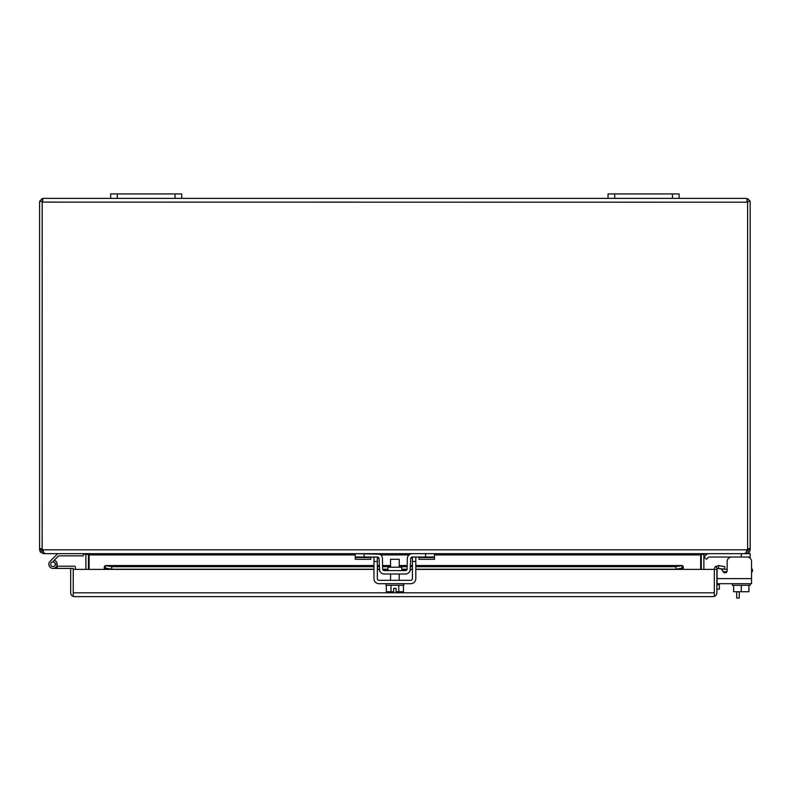 <?xml version="1.0" encoding="UTF-8"?>
<svg xmlns="http://www.w3.org/2000/svg" width="792" height="792" viewBox="0 0 792 792"><rect width="100%" height="100%" fill="white"/><g stroke="black" fill="none" stroke-linecap="round" stroke-linejoin="round"><path stroke-width="1.19" d="M614.711 193.931L608.048 193.931L608.048 198.376L614.711 198.376L614.711 193.931L672.448 193.931L672.448 198.376L614.711 198.376M672.448 198.376L679.11 198.376L679.11 193.931L672.448 193.931M623.324 198.376L619.374 198.376M739.253 591.723L739.253 598.069L736.699 598.069L736.699 591.723M117.315 193.931L110.652 193.931L110.652 198.376L117.315 198.376L117.315 193.931L175.052 193.931L175.052 198.376L117.315 198.376M175.052 198.376L181.715 198.376L181.715 193.931L175.052 193.931M125.928 198.376L121.988 198.376M42.154 201.821L39.768 201.089A3.841 3.841 0 0 0 39.6 202.208L39.6 549.816L42.154 549.816L42.224 201.821M747.539 201.821L749.994 201.089A3.841 3.841 0 0 1 750.163 202.208L750.163 548.628L747.608 548.628L747.608 549.816L750.163 549.816L750.163 548.628M42.164 202.208L42.164 548.628L42.164 202.108L747.598 202.208L747.598 548.628L747.608 202.208L746.876 199.495L747.509 198.564L746.995 201.128L747.519 198.564L749.994 201.089M43.441 551.093L42.154 549.816M746.321 551.093L747.608 549.816M39.768 201.089L42.243 198.564L42.758 201.128L42.243 198.564L42.887 199.495L42.164 201.089M43.441 552.46L43.441 553.658L40.372 552.123L39.6 549.816M747.598 548.628A3.554 3.554 0 0 1 747.391 549.816L747.163 550.787M42.362 549.816L43.204 552.123L45.114 553.658L744.648 553.658L746.559 552.123L747.391 549.816L42.362 549.816A3.554 3.554 0 0 1 42.164 548.628L39.6 548.628M750.163 549.816L749.39 552.123L746.321 553.658L746.321 552.46M42.243 198.564L43.441 198.376L42.243 198.564M43.441 553.658L57.707 553.658L50.193 561.172A4.158 4.158 0 0 0 52.995 568.399A4.158 4.158 0 0 0 57.153 564.241L55.212 564.241M88.447 569.399L88.447 554.935A3.841 3.841 0 0 0 88.397 554.271M746.321 198.376L679.11 198.376M608.048 198.376L181.715 198.376M110.652 198.376L43.441 198.376M700.722 554.638L701.365 554.271A3.841 3.841 0 0 0 701.306 554.935L701.306 569.399M701.544 554.182L703.9 554.667L705.147 553.658L750.163 553.658L750.163 558.251M52.45 562.023L58.618 555.855L83.299 555.855L83.299 553.658L85.863 554.667L88.219 554.182M700.663 569.399L700.663 554.667L703.474 553.658M86.288 553.658L89.09 554.667L89.09 569.399M85.863 554.667A1.277 1.277 0 0 1 85.892 554.935L85.892 569.399M703.87 569.399L703.87 554.935A1.277 1.277 0 0 1 703.9 554.667M55.212 564.686L55.212 563.795A1.772 1.772 0 0 0 53.44 562.023L52.549 562.023A1.772 1.772 0 0 0 50.777 563.795L50.777 564.686A1.772 1.772 0 0 0 52.549 566.468L53.44 566.468A1.772 1.772 0 0 0 55.212 564.686M48.837 564.241A4.158 4.158 0 0 1 50.193 561.172M54.212 560.271A4.158 4.158 0 0 1 57.153 564.241M56.668 566.201L74.557 566.201A0.891 0.891 0 0 1 75.448 567.082L75.448 569.399M57.133 566.201L57.133 568.399L73.24 568.399L73.24 592.812L73.25 569.399L373.963 569.399M57.133 568.399L52.995 568.399L57.133 568.399M721.166 568.626L723.244 571.844A2.128 2.128 0 0 0 726.917 571.685L723.146 571.685M751.549 569.201L752.4 569.201L752.4 571.685L751.549 571.685M727.165 569.201L727.165 561.469L727.165 569.201L723.086 569.201A6.217 6.217 0 0 0 721.651 569.369M717.087 573.804L717.087 569.537L717.087 573.804A6.217 6.217 0 0 0 716.869 575.418M716.869 584.724L719.364 584.724L719.364 583.694M719.364 584.724L719.364 589.169L716.869 589.169M73.25 592.891L73.24 596.426L74.527 596.643L73.24 596.426A3.841 3.841 0 0 1 70.686 592.812L70.686 568.399M73.25 596.426L73.25 592.812L714.315 592.812L714.315 596.426L713.038 596.643L714.315 596.426L714.315 569.399L714.315 592.891M714.315 596.426A3.841 3.841 0 0 0 716.869 592.812L716.869 569.399L683.229 569.399L683.229 566.458L682.219 565.557L415.8 565.557M104.336 566.458L104.336 568.418L104.336 566.458L105.593 565.617L111.731 566.686L373.963 566.686M373.963 565.557L105.346 565.557L105.346 568.111M714.315 569.399A3.841 3.841 0 0 1 715.681 566.458L718.819 565.617L724.858 566.686L724.413 569.201L717.324 568.418A1.277 1.277 0 0 0 716.869 569.399M74.527 596.643L713.038 596.643M373.963 569.201L111.731 569.201L105.593 568.131L104.336 568.418L104.336 569.399M683.229 568.418L681.962 568.131L681.962 565.617L675.833 566.686L415.8 566.686M682.219 568.111L675.833 569.201L675.833 566.686M377.338 566.686L379.21 566.686M382.585 566.686L390.545 566.686M399.217 566.686L407.177 566.686M410.553 566.686L412.424 566.686M715.681 566.458L717.324 568.418M718.819 565.617L718.374 568.131M111.731 569.201L111.731 566.686M675.833 569.201L415.8 569.201M412.424 569.201L410.503 569.201M407.108 569.201L401.811 569.201M387.951 569.201L382.655 569.201M379.259 569.201L377.338 569.201M399.217 567.23L399.217 559.291L390.545 559.291L390.545 567.23M398.752 585.298L398.752 591.723L403.445 591.723L403.445 585.298M386.318 585.298L386.318 591.723L391.01 591.723L391.01 585.298M398.752 591.723L396.089 591.723L396.089 588.347L393.673 588.347L393.673 591.723L391.01 591.723M386.001 583.694L386.001 585.298L403.762 585.298L403.762 583.694M733.639 585.298L733.639 591.723L741.282 591.723L741.282 585.298M748.915 585.298L748.915 591.723L741.282 591.723M750.163 583.694L750.163 585.298L732.402 585.298L732.402 583.694M725.036 572.824A2.128 2.128 0 0 0 727.165 570.695A2.128 2.128 0 0 1 723.244 571.844A2.128 2.128 0 0 0 726.917 571.685M709.365 553.658A5.079 5.079 0 0 0 705.771 555.143L703.979 556.934L705.771 555.143L703.979 556.934L706.365 559.32L708.157 557.528A1.703 1.703 0 0 1 709.365 557.033L750.163 557.033M708.157 557.528A1.703 1.703 0 0 1 709.365 557.033A1.703 1.703 0 0 0 708.157 557.528A1.703 1.703 0 0 1 709.365 557.033M401.811 570.606L401.811 567.23L387.951 567.23L387.951 570.606M379.071 558.707L377.368 557.033A1.703 1.703 0 0 1 379.071 558.707L379.665 570.913M379.665 554.202L355.262 553.658L355.262 557.033L377.368 557.033M370.785 557.033L370.785 559.32L355.262 559.32L355.262 557.033M411.226 553.796L412.394 553.658A5.079 5.079 0 0 0 407.316 558.647L407.137 568.923A1.703 1.703 0 0 1 405.435 570.606L384.328 570.606A1.703 1.703 0 0 1 382.625 568.923L382.447 558.647A5.079 5.079 0 0 0 377.368 553.658M410.098 570.913L410.692 558.707L412.394 557.033L434.501 557.033L434.501 553.658L425.621 553.658L425.621 557.033M379.249 568.983A5.079 5.079 0 0 0 384.328 573.982L405.435 573.982A5.079 5.079 0 0 0 410.513 568.983M412.394 553.658L425.621 553.658M434.501 557.033L434.501 559.32L418.978 559.32L418.978 557.033M410.692 558.707A1.703 1.703 0 0 1 412.394 557.033M412.424 557.033L412.424 578.615A1.703 1.703 0 0 1 410.721 580.318L379.041 580.318A1.703 1.703 0 0 1 377.338 578.615L377.338 557.033M415.8 557.033L415.8 578.615A5.079 5.079 0 0 1 410.721 583.694L379.041 583.694A5.079 5.079 0 0 1 373.963 578.615L373.963 557.033M727.165 561.469L727.165 570.695L727.165 561.469A4.445 4.445 0 0 1 731.61 557.033M717.087 569.537L717.087 583.694L751.549 583.694L751.549 578.615L717.087 578.615L717.087 569.537A2.128 2.128 0 0 1 717.473 568.309M747.103 557.033A4.445 4.445 0 0 1 751.549 561.469L751.549 578.615M40.372 552.123L42.412 550.588M747.351 550.588L749.39 552.123M700.663 554.935L434.501 554.935M409.028 554.935L380.734 554.935M355.262 554.935L89.09 554.935M105.593 565.617L373.963 565.617M377.338 565.617L379.19 565.617M382.566 565.617L390.545 565.617M399.217 565.617L407.197 565.617M410.573 565.617L412.424 565.617M415.8 565.617L681.962 565.617M377.338 569.399L379.269 569.399M382.694 569.399L387.951 569.399M401.811 569.399L407.058 569.399M410.484 569.399L412.424 569.399M415.8 569.399L683.229 569.399M370.785 557.528L355.262 557.528M364.142 553.658L364.142 557.033M418.978 557.528L434.501 557.528M741.282 553.658L741.282 557.033M377.338 561.469L373.963 561.469M415.8 561.469L412.424 561.469M412.424 565.557L410.573 565.557M407.197 565.557L399.217 565.557M390.545 565.557L382.566 565.557M379.19 565.557L377.338 565.557M390.545 580.318L390.545 573.982M399.217 580.318L399.217 573.982"/></g></svg>
